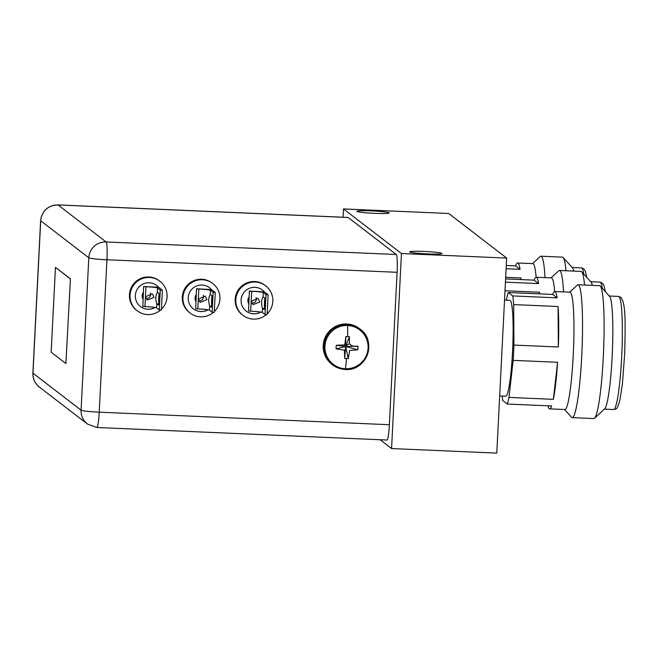 <?xml version="1.0" encoding="UTF-8"?>
<svg xmlns="http://www.w3.org/2000/svg" width="658" height="658" viewBox="0 0 658 658"><rect width="100%" height="100%" fill="white"/><g stroke="black" fill="none" stroke-linecap="round" stroke-linejoin="round"><path stroke-width="0.99" d="M374.682 213.356A16.17 1.16 2.9 0 0 389.232 212.945A16.17 1.16 2.9 0 0 371.482 210.889A16.17 1.16 2.9 0 0 356.932 211.308A16.17 1.16 2.9 0 0 374.682 213.356M427.379 253.906A16.17 1.16 2.9 0 0 441.929 253.494A16.17 1.16 2.9 0 0 424.18 251.438A16.17 1.16 2.9 0 0 409.63 251.858A16.17 1.16 2.9 0 0 427.379 253.906M343.065 217.23L343.484 208.931L401.454 253.536L391.576 448.55L380.118 439.741M401.454 253.536L506.66 258.084L496.782 453.107L391.576 448.55M343.484 208.931L448.69 213.48L506.66 258.084M532.544 263.619L540.193 256.53A66.499 6.819 92.5 0 1 540.909 256.209L562.475 257.138A66.499 6.819 92.5 0 1 562.96 257.336A66.499 6.819 92.5 0 1 563.166 257.525A66.499 6.819 92.5 0 1 566.003 270.767M540.909 256.209A66.499 6.819 92.5 0 1 541.386 256.398A66.499 6.819 92.5 0 1 544.98 277.635M506.282 265.478L515.601 265.881A58.727 6.021 92.5 0 1 517.624 262.978L532.857 263.636A58.727 6.021 92.5 0 1 533.276 263.809A58.727 6.021 92.5 0 1 536.106 277.248M517.624 262.978A58.727 6.021 92.5 0 1 518.052 263.151A58.727 6.021 92.5 0 1 520.05 269.311L506.125 268.711M563.166 257.525L572.468 267.781A56.604 5.807 92.5 0 1 573.751 271.104M505.689 277.306L520.98 277.964A58.727 6.021 92.5 0 1 521.095 279.592M520.05 269.311L515.601 265.881M520.996 279.592L520.98 277.964M70.422 278.762L55.453 267.395L51.16 352.186L65.915 363.545L70.422 278.762L65.915 363.545M348.172 217.494L396.281 254.506L106.135 241.963L58.036 204.942L348.172 217.494A16.598 1.703 -87.5 0 0 348.057 217.444L57.912 204.893A16.598 1.703 92.5 0 1 58.036 204.942A16.598 16.466 127.6 0 0 40.706 220.767L88.805 257.78A16.598 16.466 -52.4 0 1 106.135 241.963A16.598 1.703 92.5 0 1 106.941 259.762L397.087 272.305A16.598 1.703 -87.5 0 0 396.281 254.506M389.363 424.723L99.226 412.171A16.598 1.703 92.5 0 1 96.866 427.486L387.003 440.038A16.598 1.703 -87.5 0 0 389.363 424.723L397.087 272.305M70.209 278.753L55.453 267.395M551.091 277.898L558.741 270.808A66.499 6.819 92.5 0 1 559.456 270.479L581.03 271.417A66.499 6.819 92.5 0 1 581.508 271.606A66.499 6.819 92.5 0 1 581.713 271.803A66.499 6.819 92.5 0 1 584.551 285.037M559.456 270.479A66.499 6.819 92.5 0 1 559.942 270.677A66.499 6.819 92.5 0 1 563.528 291.905M505.607 278.926L534.148 280.16A58.727 6.021 92.5 0 1 536.18 277.248L551.404 277.906A58.727 6.021 92.5 0 1 551.832 278.079A58.727 6.021 92.5 0 1 554.653 291.527M536.18 277.248A58.727 6.021 92.5 0 1 536.599 277.421A58.727 6.021 92.5 0 1 538.606 283.582L505.443 282.15M581.713 271.803L591.016 282.052A56.604 5.807 92.5 0 1 592.307 285.375M505.007 290.746L539.535 292.242A58.727 6.021 92.5 0 1 539.642 293.871M538.606 283.582L534.148 280.16M539.544 293.863L539.535 292.242M569.639 292.168L577.288 285.079A66.499 6.819 92.5 0 1 578.004 284.758L599.578 285.687A66.499 6.819 92.5 0 1 600.063 285.885A66.499 6.819 92.5 0 1 600.26 286.074A66.499 6.819 92.5 0 1 603.518 352.417A66.499 6.819 92.5 0 1 594.544 418.233A66.499 6.819 92.5 0 1 593.829 418.562L572.263 417.624A66.499 6.819 92.5 0 1 571.777 417.435A66.499 6.819 92.5 0 1 571.572 417.246L564.564 409.523M578.004 284.758A66.499 6.819 92.5 0 1 578.489 284.947A66.499 6.819 92.5 0 1 581.837 353.872A66.499 6.819 92.5 0 1 572.263 417.624M506.471 300.196L506.586 299.143A58.727 6.021 92.5 0 1 508.289 292.514L552.704 294.43A58.727 6.021 92.5 0 1 554.727 291.527L569.951 292.185A58.727 6.021 92.5 0 1 570.379 292.358A58.727 6.021 92.5 0 1 573.34 353.231A58.727 6.021 92.5 0 1 564.877 409.531L549.652 408.873A58.727 6.021 92.5 0 1 549.224 408.708A58.727 6.021 92.5 0 1 547.884 405.805M554.727 291.527A58.727 6.021 92.5 0 1 555.155 291.691A58.727 6.021 92.5 0 1 557.153 297.86L512.746 295.935A58.727 6.021 92.5 0 1 513.676 304.596L558.083 306.513A58.727 6.021 92.5 0 1 558.346 346.996L513.939 345.08A58.727 6.021 92.5 0 1 513.158 360.362L557.573 362.278A58.727 6.021 92.5 0 1 553.378 399.34L508.971 397.416A58.727 6.021 92.5 0 1 507.269 404.045L551.675 405.97A58.727 6.021 92.5 0 1 549.652 408.873M507.269 404.045L502.819 400.623A58.727 6.021 92.5 0 1 502.235 396.067M504.53 300.106L509.851 300.336A47.985 4.919 92.5 0 1 510.205 300.476A47.985 4.919 92.5 0 1 512.615 350.212A47.985 4.919 92.5 0 1 505.706 396.215L499.677 395.96M600.26 286.074L609.571 296.33A56.604 5.807 92.5 0 1 612.335 352.803A56.604 5.807 92.5 0 1 604.702 408.824L594.544 418.233M557.153 297.86L552.704 294.43M508.289 292.514L512.746 295.935M513.939 345.08L513.676 304.596M508.971 397.416L513.158 360.362M553.378 399.34L557.573 362.278M558.346 346.996L558.083 306.513M145.994 298.485A4.047 4.014 127.6 0 0 150.337 292.942M145.665 296.684L152.376 293.83L154.095 297.342L147.236 300.081L145.665 296.684M160.634 310.017A18.621 18.473 -52.4 0 1 130.07 295.212A18.621 18.473 -52.4 0 1 159.935 281.254A18.621 18.473 -52.4 0 1 161.424 309.285M137.226 310.765L136.593 310.28A18.621 18.473 -52.4 0 1 140.22 278.712A18.621 18.473 -52.4 0 1 159.302 280.769L159.935 281.254M155.107 307.492A13.3 13.193 -52.4 0 1 135.359 295.442A13.3 13.193 -52.4 0 1 158.594 287.266A13.3 13.193 127.6 0 0 156.653 285.449M143.337 292.308A6.383 6.333 127.6 0 0 142.992 299.151M162.394 290.178L161.391 310.05L159.277 309.959L156.579 307.886A10.643 0.757 2.9 0 0 144.949 306.612L142.835 306.521L143.633 286.485L158.644 287.291L162.394 290.178L160.281 290.088L157.583 288.007A10.643 0.757 -177.1 0 0 145.961 286.74L143.839 286.649M157.369 292.275C155.527 295.565 155.337 299.341 156.793 303.618A5.848 0.6 -87.5 0 0 156.925 303.881L158.29 304.934A5.848 0.6 -87.5 0 0 158.331 304.95A5.848 0.6 -87.5 0 0 159.178 299.341A5.848 0.6 -87.5 0 0 158.882 293.279L157.509 292.218A5.848 0.6 -87.5 0 0 157.468 292.201A5.848 0.6 -87.5 0 0 157.369 292.275L157.583 288.007M159.088 293.953A5.848 0.6 -87.5 0 0 158.825 303.289M142.835 306.521L143.633 286.485M140.434 306.529A13.3 13.193 127.6 0 0 154.992 307.475M160.281 290.088L159.277 309.959M198.856 300.772A4.047 4.014 127.6 0 0 203.207 295.228M198.535 298.971L205.247 296.116L206.966 299.629L200.106 302.367L198.535 298.971M213.496 312.303A18.621 18.473 -52.4 0 1 182.94 297.498A18.621 18.473 -52.4 0 1 212.797 283.54A18.621 18.473 -52.4 0 1 214.294 311.571M190.088 313.052L189.455 312.566A18.621 18.473 -52.4 0 1 193.082 280.999A18.621 18.473 -52.4 0 1 212.164 283.055L212.797 283.54M211.432 289.545A13.3 13.193 127.6 0 0 209.524 287.735M207.977 309.778A13.3 13.193 -52.4 0 1 188.229 297.729A13.3 13.193 -52.4 0 1 211.465 289.553M196.207 294.595A6.383 6.333 127.6 0 0 195.862 301.438M215.265 292.465L214.253 312.336L212.139 312.246L209.45 310.173A10.643 0.757 2.9 0 0 197.819 308.898L195.706 308.808L196.503 288.772L211.514 289.578L215.265 292.465L213.151 292.374L210.453 290.301A10.643 0.757 -177.1 0 0 198.823 289.026L196.709 288.936M210.239 294.562C208.397 297.852 208.199 301.627 209.663 305.904A5.848 0.6 -87.5 0 0 209.787 306.167L211.16 307.22A5.848 0.6 -87.5 0 0 211.202 307.237A5.848 0.6 -87.5 0 0 212.049 301.627A5.848 0.6 -87.5 0 0 211.753 295.565L210.379 294.513A5.848 0.6 -87.5 0 0 210.338 294.488A5.848 0.6 -87.5 0 0 210.239 294.562L210.453 290.301M211.958 296.24A5.848 0.6 -87.5 0 0 211.695 305.583M195.706 308.808L196.503 288.772M193.304 308.816A13.3 13.193 127.6 0 0 207.862 309.762M213.151 292.374L212.139 312.246M251.726 303.058A4.047 4.014 127.6 0 0 256.077 297.515M251.405 301.265L258.109 298.403L259.828 301.915L252.968 304.654L251.405 301.265M266.367 314.59A18.621 18.473 -52.4 0 1 235.811 299.785A18.621 18.473 -52.4 0 1 265.668 285.827A18.621 18.473 -52.4 0 1 267.164 313.858M242.958 315.338L242.325 314.853A18.621 18.473 -52.4 0 1 245.952 283.285A18.621 18.473 -52.4 0 1 265.034 285.342L265.668 285.827M260.848 312.065A13.3 13.193 -52.4 0 1 241.099 300.015A13.3 13.193 -52.4 0 1 264.327 291.839A13.3 13.193 127.6 0 0 262.394 290.022M249.069 296.881A6.383 6.333 127.6 0 0 248.724 303.725M268.127 294.751L267.123 314.623L265.01 314.532L262.312 312.46A10.643 0.757 2.9 0 0 250.69 311.185L248.576 311.094L249.366 291.058L264.384 291.864L268.127 294.751L266.013 294.661L263.323 292.588A10.643 0.757 -177.1 0 0 251.693 291.313L249.579 291.223M263.101 296.848C261.259 300.138 261.07 303.914 262.534 308.191A5.848 0.6 -87.5 0 0 262.657 308.454L264.031 309.507A5.848 0.6 -87.5 0 0 264.072 309.523A5.848 0.6 -87.5 0 0 264.911 303.914A5.848 0.6 -87.5 0 0 264.615 297.852L263.249 296.799A5.848 0.6 -87.5 0 0 263.208 296.774A5.848 0.6 -87.5 0 0 263.101 296.848L263.323 292.588M264.829 298.526A5.848 0.6 -87.5 0 0 264.565 307.87M248.576 311.094L249.366 291.058M246.174 311.102A13.3 13.193 127.6 0 0 260.733 312.048M266.013 294.661L265.01 314.532M347.605 325.504A21.706 21.533 127.6 0 0 324.945 346.19A21.706 21.533 127.6 0 0 345.417 368.743A21.706 21.533 127.6 0 0 368.077 348.057A21.706 21.533 127.6 0 0 347.605 325.504A36.248 3.718 -87.5 0 1 347.613 336.6L349.398 336.707L349.382 343.665C351.413 346.001 354.292 346.848 358.026 346.215L357.845 349.809L349.628 350.426L348.288 358.528L344.71 358.371L344.422 350.114L336.074 348.863L336.254 345.277L344.776 344.891L345.812 336.551L347.613 336.6M345.236 369.467A22.553 22.38 127.6 0 0 360.099 329.115L359.4 328.581A22.553 22.38 127.6 0 0 324.6 338.796A22.553 22.38 127.6 0 0 331.887 364.335L332.586 364.869A22.553 22.38 127.6 0 0 345.203 369.459C366.152 371.671 377.61 341.017 360.099 329.115A22.553 22.38 127.6 0 0 325.299 339.331A22.553 22.38 127.6 0 0 332.586 364.869C336.337 367.707 340.548 369.237 345.22 369.467M345.812 336.551L345.647 345.499L344.734 346.338L336.254 345.277M336.074 348.863L344.718 346.684L345.549 347.589L344.71 358.371M348.288 358.528L345.886 347.605L346.807 346.774L357.845 349.809M346.807 346.774L345.647 345.499M349.398 336.707L345.993 345.516M346.824 346.429L358.026 346.215M349.382 343.665L346.281 345.623M572.18 267.469L581.401 267.864A56.604 5.807 92.5 0 1 581.812 268.028A56.604 5.807 92.5 0 1 583.753 274.041M57.912 204.893C47.861 205.436 42.096 210.683 40.623 220.636A16.598 1.184 2.9 0 0 40.706 220.767L32.982 373.176L81.082 410.189L88.805 257.78A16.598 1.184 2.9 0 0 106.941 259.762L99.226 412.171A16.598 1.184 2.9 0 1 81.082 410.189A16.598 16.466 127.6 0 0 87.456 424.056L96.866 427.486M32.9 373.045A16.598 1.184 -177.1 0 0 32.982 373.176A16.598 16.466 127.6 0 0 39.357 387.044C34.899 383.4 32.744 378.737 32.9 373.045L40.623 220.636M590.736 281.739L599.948 282.142A56.604 5.807 92.5 0 1 600.359 282.307A56.604 5.807 92.5 0 1 602.3 288.319M618.907 296.577A56.604 5.807 92.5 0 1 621.761 355.246A56.604 5.807 92.5 0 1 613.61 409.515C616.135 408.248 616.554 411.752 619.926 399.891L622.452 383.548L624.738 352.861C625.19 325.192 626.227 303.544 620.7 297.227L618.504 296.413A56.604 5.807 92.5 0 1 618.907 296.577M156.579 307.886L156.793 303.618M144.949 306.612L145.961 286.74M156.925 303.881L158.718 303.955M209.45 310.173L209.663 305.904M197.819 308.898L198.823 289.026M209.787 306.167L211.58 306.241M262.312 312.46L262.534 308.191M250.69 311.185L251.693 291.313M262.657 308.454L264.45 308.528M345.417 368.743A36.248 3.718 -87.5 0 0 346.503 358.487M581.401 267.864L583.597 268.678L585.349 271.162L586.78 277.388M87.456 424.056L39.357 387.044M599.948 282.142L602.144 282.956L603.896 285.432L605.335 291.659M609.283 296.018L618.504 296.413M604.389 409.111L613.61 409.515"/></g></svg>
